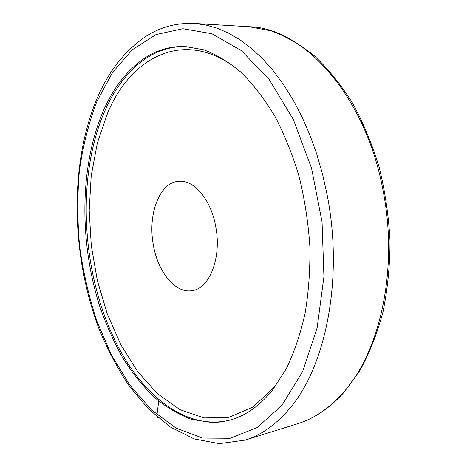 <?xml version="1.0" encoding="UTF-8"?>
<svg xmlns="http://www.w3.org/2000/svg" width="467" height="467" viewBox="0 0 467 467"><rect width="100%" height="100%" fill="white"/><g stroke="black" fill="none" stroke-linecap="round" stroke-linejoin="round"><path stroke-width="0.7" d="M212.123 422.571L221.393 421.934L230.622 419.956C245.87 415.624 259.862 405.625 272.594 389.951L286.137 369.023C294.047 352.684 300.334 334.261 305.015 313.748C308.623 292.301 310.24 269.873 309.86 246.471C308.302 222.905 304.764 199.783 299.259 177.098C292.698 155.091 284.596 134.829 274.946 116.324C264.591 99.127 253.377 84.521 241.287 72.502C228.929 62.099 216.408 54.528 203.735 49.8L185.095 46.496C171.576 46.116 159.049 49.385 147.514 56.303C128.623 68.135 113.814 86.506 103.096 111.409C79.553 166.754 79.244 242.431 99.775 306.434C106.079 324.483 113.615 341.418 122.389 357.237C131.817 372.252 142.272 385.444 153.76 396.816C165.756 406.95 178.412 414.498 191.739 419.448L212.123 422.571M215.783 226.933C211.172 199.748 193.998 179.544 178.797 181.284C159.51 182.241 147.56 214.417 153.31 244.714C157.712 271.829 175.3 293.825 192.124 290.632C209.467 288.664 221.755 257.796 215.783 226.933M231.416 419.722C187.927 431.566 144.204 397.224 118.023 346.391C81.818 277.252 75.35 178.616 104.637 111.385C121.397 72.7 150.637 45.643 185.924 46.537M158.692 401.095L156.97 414.813C156.889 417.352 158.05 418.42 160.461 418.018M342.737 393.156C328.815 408.59 313.696 418.806 297.38 423.808C314.215 418.625 329.725 408.176 343.91 392.461L360.057 370.238C369.537 352.953 377.19 333.496 383.004 311.868C387.61 289.254 389.951 265.612 390.015 240.937C388.719 216.063 385.141 191.628 379.28 167.624C372.193 144.291 363.273 122.763 352.521 103.02C340.91 84.632 328.208 68.918 314.402 55.888C300.211 44.534 285.705 36.157 270.901 30.764L248.975 26.718C302.365 27.454 365.101 93.89 382.905 189.795C398.882 268.974 379.922 352.865 342.737 393.156M248.975 26.718L194.284 23.455L205.573 24.955L217.038 28.166L228.591 33.134L240.12 39.888L251.509 48.451L262.641 58.801L273.388 70.908L283.615 84.696L293.194 100.072L302.003 116.913L309.913 135.051L316.819 154.308L322.615 174.477L327.227 195.323C343.712 279.12 325.522 367.465 289.277 408.952C275.717 424.871 260.983 435.256 245.076 440.112L297.38 423.808M281.94 405.321L257.113 427.603L230.085 438.285L202.602 438.052L176.082 428.14L151.606 410.038L129.943 385.275L111.613 355.311L96.978 321.483C89.08 297.444 83.319 272.605 79.699 246.973C77.329 221.195 77.236 195.743 79.413 170.601C82.916 145.949 88.759 122.856 96.955 101.321L112.465 72.566L132.278 49.759L155.984 34.581L182.871 28.721L211.814 33.688L241.235 50.529L269.138 79.425L293.294 119.394L311.518 168.108L322.055 221.994L323.923 276.721L317.128 327.857L302.598 371.615L281.94 405.321M274.929 386.524L252.939 407.09L228.789 417.41L204.032 417.947L179.964 409.658L157.607 393.792L137.701 371.674L120.79 344.617L107.252 313.847L97.358 280.521L91.293 245.718L89.209 210.477L91.205 175.855L97.352 142.955L107.667 112.956C131.782 55.071 187.915 26.28 241.556 72.747M96.605 99.471C69.163 166.071 71.387 256.062 99.15 329.2C107.649 349.736 117.684 368.685 129.254 386.046L148.535 408.987L170.286 426.972L194.109 438.91L219.362 443.65L245.076 440.112M194.284 23.455C177.384 22.743 161.862 26.666 147.724 35.223C125.693 49.449 108.683 70.786 96.704 99.237"/></g></svg>

